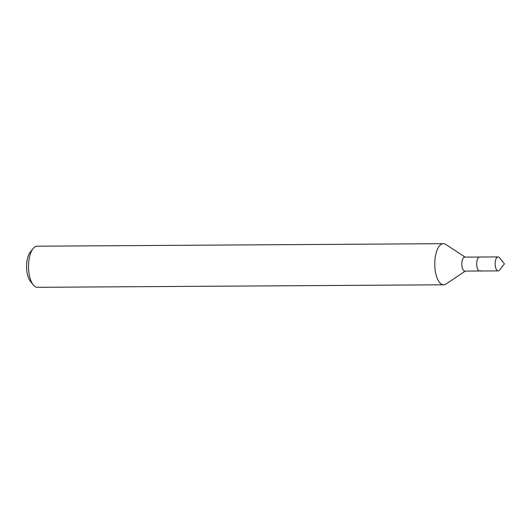 <?xml version="1.0" encoding="UTF-8"?>
<svg xmlns="http://www.w3.org/2000/svg" width="531" height="531" viewBox="0 0 531 531"><rect width="100%" height="100%" fill="white"/><g stroke="black" fill="none" stroke-linecap="round" stroke-linejoin="round"><path stroke-width="0.8" d="M465.169 257.117L445.828 244.446A20.556 8.788 89.6 0 0 443.425 243.683L37.17 246.198A20.556 8.788 89.6 0 0 34.415 247.26A20.556 8.788 89.6 0 0 33.028 248.667A20.556 8.788 89.6 0 0 28.508 266.814A20.556 8.788 89.6 0 0 33.254 284.901A20.556 8.788 89.6 0 0 37.422 287.317L443.677 284.802A20.556 8.788 89.6 0 0 446.073 284.005L465.256 271.095M443.425 243.683A20.556 8.788 89.6 0 0 440.67 244.738A20.556 8.788 89.6 0 0 434.896 267.564A20.556 8.788 89.6 0 0 443.677 284.802M498.085 256.911A6.989 2.987 89.6 0 0 497.149 257.269A6.989 2.987 89.6 0 0 495.191 265.029A6.989 2.987 89.6 0 0 498.171 270.89A6.989 2.987 89.6 0 0 499.107 270.531A6.989 2.987 89.6 0 0 499.578 270.053L504.45 263.861L499.505 257.734A6.989 2.987 89.6 0 0 498.085 256.911L479.626 257.024A6.989 2.987 89.6 0 0 478.69 257.382A6.989 2.987 89.6 0 1 479.626 257.024L464.751 257.117A6.989 2.987 89.6 0 0 463.822 257.475A6.989 2.987 89.6 0 0 461.857 265.241A6.989 2.987 89.6 0 0 464.844 271.095L479.712 271.009A6.989 2.987 89.6 0 0 480.648 270.644M479.712 271.009A6.989 2.987 89.6 0 1 476.725 265.148A6.989 2.987 89.6 0 1 478.69 257.382A6.989 2.987 89.6 0 0 476.725 265.148A6.989 2.987 89.6 0 0 479.712 271.009L498.171 270.89M33.028 248.667L30.167 252.311A16.448 7.029 89.6 0 0 26.55 266.827A16.448 7.029 89.6 0 0 30.347 281.297L33.254 284.901"/></g></svg>
